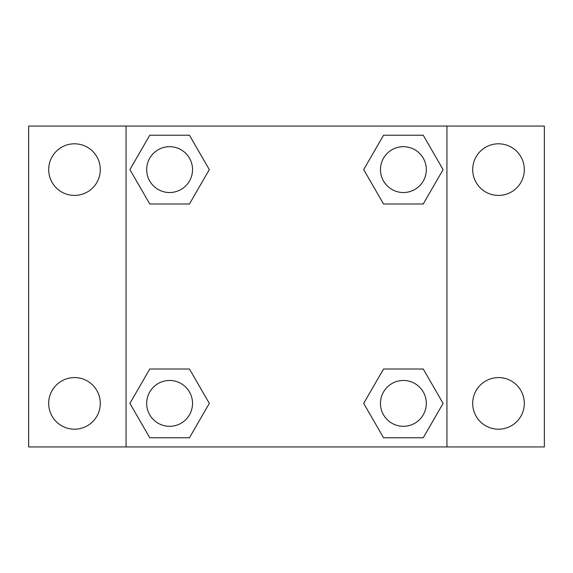 <?xml version="1.0" encoding="UTF-8"?>
<svg xmlns="http://www.w3.org/2000/svg" width="573" height="573" viewBox="0 0 573 573"><rect width="100%" height="100%" fill="white"/><g stroke="black" fill="none" stroke-linecap="round" stroke-linejoin="round"><path stroke-width="0.86" d="M74.49 429.198A25.806 25.806 0 0 0 96.837 390.485A25.806 25.806 0 0 0 52.143 390.485A25.806 25.806 0 0 0 74.49 429.198M498.51 429.198A25.806 25.806 0 0 0 520.857 390.485A25.806 25.806 0 0 0 476.163 390.485A25.806 25.806 0 0 0 498.51 429.198M498.51 195.414A25.806 25.806 0 0 0 520.857 156.701A25.806 25.806 0 0 0 476.163 156.701A25.806 25.806 0 0 0 498.51 195.414M74.49 195.414A25.806 25.806 0 0 0 96.837 156.701A25.806 25.806 0 0 0 52.143 156.701A25.806 25.806 0 0 0 74.49 195.414M544.35 446.94L28.65 446.94L28.65 126.06L544.35 126.06L544.35 446.94M149.761 369.012L189.455 369.012L209.31 403.392L189.455 437.772L149.761 437.772L129.906 403.392L149.761 369.012L189.455 369.012L149.761 369.012M383.545 135.228L423.239 135.228L443.094 169.608L423.239 203.988L383.545 203.988L363.69 169.608L383.545 135.228L423.239 135.228L383.545 135.228M126.06 446.94L126.06 126.06M446.94 126.06L446.94 446.94M149.761 135.228L189.455 135.228L209.31 169.608L189.455 203.988L149.761 203.988L129.906 169.608L149.761 135.228L189.455 135.228L149.761 135.228M383.545 369.012L423.239 369.012L443.094 403.392L423.239 437.772L383.545 437.772L363.69 403.392L383.545 369.012L423.239 369.012L383.545 369.012M423.239 437.772L383.545 437.772L423.239 437.772M426.312 403.392A22.92 22.92 0 0 0 391.932 383.545A22.92 22.92 0 0 0 391.932 423.239A22.92 22.92 0 0 0 426.312 403.392M189.455 437.772L149.761 437.772L189.455 437.772M192.528 403.392A22.92 22.92 0 0 0 158.148 383.545A22.92 22.92 0 0 0 158.148 423.239A22.92 22.92 0 0 0 192.528 403.392M423.239 203.988L383.545 203.988L423.239 203.988M426.312 169.608A22.92 22.92 0 0 0 391.932 149.761A22.92 22.92 0 0 0 391.932 189.455A22.92 22.92 0 0 0 426.312 169.608M189.455 203.988L149.761 203.988L189.455 203.988M192.528 169.608A22.92 22.92 0 0 0 158.148 149.761A22.92 22.92 0 0 0 158.148 189.455A22.92 22.92 0 0 0 192.528 169.608"/></g></svg>
